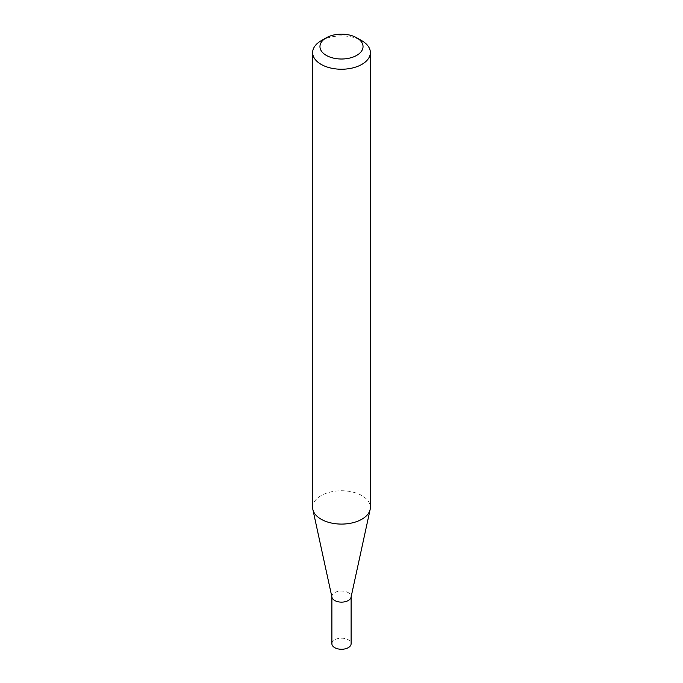 <?xml version="1.0" encoding="UTF-8"?>
<svg xmlns="http://www.w3.org/2000/svg" width="683" height="683" viewBox="0 0 683 683"><rect width="100%" height="100%" fill="white"/><g stroke="black" fill="none" stroke-linecap="round" stroke-linejoin="round"><path stroke-width="0.51" stroke-dasharray="3.42 2.56" d="M331.964 597.275A9.613 5.549 180 0 1 331.887 596.583A9.613 5.549 180 0 1 337.82 591.452A9.613 5.549 180 0 1 348.296 592.656A9.613 5.549 180 0 1 351.113 596.583A9.613 5.549 180 0 1 351.036 597.275M331.887 643.719A9.613 5.549 180 0 1 337.82 638.596A9.613 5.549 180 0 1 348.296 639.8A9.613 5.549 180 0 1 351.113 643.719M312.635 507.418A28.865 16.665 180 0 1 330.452 492.016A28.865 16.665 180 0 1 361.913 495.627A28.865 16.665 180 0 1 370.365 507.418M321.087 40.784A28.865 16.665 180 0 1 361.913 40.784"/><path stroke-width="1.02" d="M370.365 52.574L370.365 507.418A28.865 16.665 180 0 1 370.143 509.492L351.036 597.275A9.613 5.549 180 0 1 344.616 601.834A9.613 5.549 180 0 1 334.704 600.502A9.613 5.549 180 0 1 331.964 597.275L312.857 509.492A28.865 16.665 180 0 1 312.635 507.418L312.635 52.574A28.865 16.665 180 0 1 321.087 40.784L326.269 37.796A21.54 12.431 0 0 0 326.269 55.374A21.54 12.431 0 0 0 356.731 55.374A21.54 12.431 0 0 0 356.731 37.796L361.913 40.784A28.865 16.665 180 0 1 370.365 52.574A28.865 16.665 180 0 1 352.548 67.967A28.865 16.665 180 0 1 321.087 64.356A28.865 16.665 180 0 1 312.635 52.574M351.113 596.925L351.113 643.719A9.613 5.549 180 0 1 345.18 648.85A9.613 5.549 180 0 1 334.704 647.646A9.613 5.549 180 0 1 331.887 643.719L331.887 596.925M370.143 509.492A28.865 16.665 180 0 1 350.857 523.187A28.865 16.665 180 0 1 321.087 519.2A28.865 16.665 180 0 1 312.857 509.492M361.913 40.784L356.731 37.796A21.54 12.431 0 0 0 326.269 37.796"/></g></svg>

